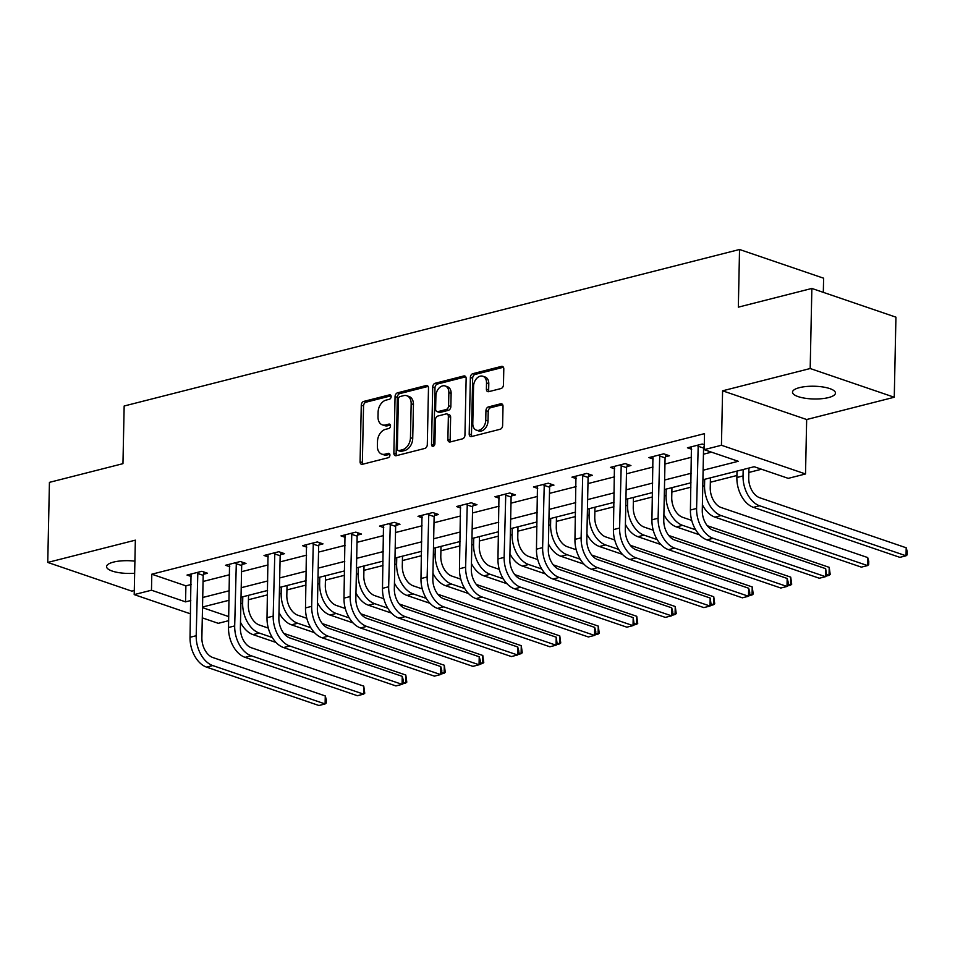 <?xml version="1.0" encoding="UTF-8"?>
<svg xmlns="http://www.w3.org/2000/svg" width="955" height="955" viewBox="0 0 955 955"><rect width="100%" height="100%" fill="white"/><g stroke="black" fill="none" stroke-linecap="round" stroke-linejoin="round"><path stroke-width="1.43" d="M391.144 396.635A2.304 1.612 -71.1 0 0 390.189 394.881A2.304 1.612 -71.1 0 0 389.497 394.869L363.76 401.41A3.295 2.304 -71.1 0 0 361.276 405.171L360.083 461.766A3.295 2.304 -71.1 0 0 361.444 464.261A3.295 2.304 -71.1 0 0 362.446 464.285L388.172 457.743A2.304 1.612 -71.1 0 0 389.915 455.117A2.304 1.612 -71.1 0 0 388.971 453.362A2.304 1.612 -71.1 0 0 388.267 453.35L384.937 454.186A10.541 7.365 -71.1 0 1 381.737 454.103A10.541 7.365 -71.1 0 1 377.392 446.104L377.5 441.389A10.541 7.365 -71.1 0 1 385.462 429.356L388.792 428.509A2.304 1.612 -71.1 0 0 390.523 425.87A2.304 1.612 -71.1 0 0 389.58 424.127A2.304 1.612 -71.1 0 0 388.876 424.104L385.545 424.951A10.541 7.365 -71.1 0 1 382.358 424.868A10.541 7.365 -71.1 0 1 378.013 416.858L378.108 412.142A10.541 7.365 -71.1 0 1 386.071 400.109L389.401 399.262A2.304 1.612 -71.1 0 0 391.144 396.635M799.431 387.646A21.476 6.375 -178.8 0 0 792.507 392.159A21.476 6.375 -178.8 0 0 805.292 398.271A21.476 6.375 -178.8 0 0 828.522 397.578A21.476 6.375 -178.8 0 0 835.446 393.066A21.476 6.375 -178.8 0 0 822.661 386.942A21.476 6.375 -178.8 0 0 799.431 387.646M134.906 561.158A21.476 6.375 -178.8 0 0 113.49 562.101A21.476 6.375 -178.8 0 0 106.566 566.613A21.476 6.375 -178.8 0 0 134.655 573.251M500.981 388.554A3.295 2.304 -71.1 0 0 503.464 384.793L503.798 368.917A3.295 2.304 -71.1 0 0 502.449 366.422A3.295 2.304 -71.1 0 0 501.447 366.398L472.868 373.656A3.295 2.304 -71.1 0 0 470.373 377.416L469.192 434.012A3.295 2.304 -71.1 0 0 470.552 436.519A3.295 2.304 -71.1 0 0 471.555 436.542L500.134 429.273A3.295 2.304 -71.1 0 0 502.617 425.512L503.022 406.329A3.295 2.304 -71.1 0 0 501.662 403.834A3.295 2.304 -71.1 0 0 500.659 403.81L488.435 406.914A3.295 2.304 -71.1 0 0 485.94 410.674L485.749 420.188A8.81 6.148 -71.1 0 1 476.414 430.168A8.81 6.148 -71.1 0 1 472.785 423.483L473.573 386.226A8.81 6.148 -71.1 0 1 482.896 376.246A8.81 6.148 -71.1 0 1 486.525 382.931L486.393 389.139A3.295 2.304 -71.1 0 0 487.754 391.646A3.295 2.304 -71.1 0 0 488.745 391.669L500.981 388.554M811.857 288.446L895.933 317.167L894.262 397.244L810.186 368.523L811.857 288.446L738.334 307.152L739.54 249.494L124.162 406.006L122.956 463.664L49.433 482.359L47.75 562.435L135.347 540.16L134.201 594.607L151.475 590.214L151.809 574.206L704.515 433.642L704.181 449.65L721.443 445.257L805.519 473.967L788.257 478.36L754.163 466.72L702.916 479.756M810.186 368.523L722.589 390.81L721.443 445.257M428.485 388.076A3.295 2.304 -71.1 0 0 427.124 385.581A3.295 2.304 -71.1 0 0 426.121 385.545L397.543 392.815A3.295 2.304 -71.1 0 0 395.06 396.576L393.866 453.171A3.295 2.304 -71.1 0 0 395.227 455.666A3.295 2.304 -71.1 0 0 396.23 455.702L424.808 448.432A3.295 2.304 -71.1 0 0 427.291 444.672L428.485 388.076M435.205 383.242L463.784 375.972A3.295 2.304 -71.1 0 1 464.787 375.995A3.295 2.304 -71.1 0 1 466.136 378.502L464.954 435.086A3.295 2.304 -71.1 0 1 462.471 438.846L450.235 441.962A3.295 2.304 -71.1 0 1 449.244 441.938A3.295 2.304 -71.1 0 1 447.883 439.431L448.361 416.487A3.295 2.304 -71.1 0 0 447 413.981A3.295 2.304 -71.1 0 0 446.009 413.957L437.891 416.022A3.295 2.304 -71.1 0 0 435.408 419.782L434.907 443.669A2.304 1.612 -71.1 0 1 432.46 446.283A2.304 1.612 -71.1 0 1 431.517 444.541L432.722 387.002A3.295 2.304 -71.1 0 1 435.205 383.242L437.474 384.017L465.754 376.819M47.75 562.435L131.826 591.145L134.285 590.524M823.317 292.361L823.616 278.203L739.54 249.494M151.809 574.206L185.891 585.845L191.131 584.508M203.057 581.476L229.63 574.719M241.543 571.687L268.116 564.93M280.042 561.898L306.615 555.142M318.528 552.109L345.101 545.353M357.027 542.321L383.588 535.564M395.513 532.532L422.086 525.775M434 522.743L460.573 515.987M472.498 512.954L499.071 506.198M510.985 503.166L537.558 496.409M549.483 493.377L576.056 486.62M587.97 483.588L614.543 476.832M626.468 473.799L653.029 467.031M664.955 464.011L691.527 457.242M703.441 454.21L711.523 452.157M203.522 574.253L207.522 573.239L201.839 571.293L187.037 575.065L191.298 576.522M242.009 564.465L246.008 563.45L240.338 561.504L225.523 565.276L229.797 566.733M280.495 554.676L284.506 553.661L278.824 551.715L264.022 555.488L268.283 556.944M318.994 544.887L322.993 543.873L317.311 541.927L302.508 545.687L306.782 547.143M357.48 535.098L361.491 534.072L355.809 532.138L341.007 535.898L345.268 537.355M395.979 525.31L399.978 524.283L394.296 522.349L379.493 526.11L383.755 527.566M434.465 515.521L438.476 514.494L432.794 512.56L417.992 516.321L422.253 517.777M472.964 505.732L476.963 504.706L471.281 502.772L456.478 506.532L460.74 507.988M511.45 495.943L515.461 494.917L509.779 492.983L494.965 496.743L499.238 498.2M549.937 486.143L553.948 485.128L548.265 483.194L533.463 486.955L537.725 488.411M588.435 476.354L592.434 475.339L586.764 473.405L571.95 477.166L576.223 478.622M626.922 466.565L630.933 465.551L625.25 463.605L610.448 467.377L614.71 468.833M665.42 456.776L669.419 455.762L663.737 453.816L648.934 457.588L653.196 459.045M691.695 449.256L687.433 447.8L702.235 444.027L704.277 444.732M248.443 599.728L267.496 594.881M286.93 589.927L305.982 585.093M325.428 580.139L344.469 575.304M363.915 570.35L382.967 565.515M402.413 560.561L421.453 555.715M440.9 550.772L459.952 545.926M479.398 540.984L498.438 536.137M517.885 531.195L536.937 526.348M556.371 521.406L575.423 516.56M594.87 511.617L613.91 506.771M633.356 501.829L652.408 496.982M671.854 492.04L690.895 487.193M710.341 482.251L736.914 475.495M748.839 472.462L761.517 469.227M722.589 390.81L806.665 419.52L894.262 397.244M806.665 419.52L805.519 473.967M228.663 620.678L218.277 623.328L202.293 617.861M703.107 470.23L738.263 461.289L704.181 449.65M151.475 590.214L185.556 601.865L190.797 600.528M202.723 597.496L229.296 590.739M241.209 587.707L267.782 580.95M279.708 577.918L306.269 571.162M318.194 568.13L344.767 561.373M356.681 558.341L383.253 551.584M395.179 548.552L421.752 541.795M433.666 538.763L460.238 531.995M472.164 528.963L498.737 522.206M510.65 519.174L537.223 512.417M549.149 509.385L575.71 502.628M587.635 499.596L614.208 492.84M626.122 489.808L652.695 483.051M664.62 480.019L691.193 473.262M190.523 613.85L134.201 594.607M202.508 607.643L228.746 616.608M690.99 482.788L664.417 489.545M652.504 492.577L625.931 499.334M614.005 502.366L587.432 509.122M575.519 512.155L548.946 518.923M537.02 521.943L510.448 528.712M498.534 531.744L471.961 538.501M460.035 541.533L433.475 548.289M421.549 551.322L394.976 558.078M383.062 561.11L356.49 567.867M344.564 570.899L317.991 577.656M306.077 580.688L279.505 587.444M267.579 590.476L241.006 597.233M229.093 600.265L202.52 607.022M185.891 585.845L185.556 601.865M382.358 424.868L384.626 425.644A10.541 7.365 -71.1 0 0 387.826 425.727L385.545 424.951M390.416 425.071L387.826 425.727M381.737 454.103L384.017 454.878A10.541 7.365 -71.1 0 0 387.205 454.962L384.937 454.186M389.807 454.305L387.205 454.962M391.025 395.824L366.028 402.186A3.295 2.304 -71.1 0 0 363.545 405.947L362.363 462.542A3.295 2.304 -71.1 0 0 362.745 464.214M428.091 386.405L399.823 393.591A3.295 2.304 -71.1 0 0 397.328 397.352L396.146 453.947A3.295 2.304 -71.1 0 0 396.528 455.619M400.121 396.54A2.304 1.612 -71.1 0 0 398.378 399.178L397.34 448.85A2.304 1.612 -71.1 0 0 398.283 450.605A2.304 1.612 -71.1 0 0 398.987 450.617L402.497 449.721A10.541 7.365 -71.1 0 0 410.459 437.688L411.163 403.738A10.541 7.365 -71.1 0 0 406.818 395.74A10.541 7.365 -71.1 0 0 403.631 395.645L400.121 396.54M398.283 450.605L400.563 451.381A2.304 1.612 -71.1 0 0 401.255 451.393L398.987 450.617M406.818 395.74L409.098 396.516A10.541 7.365 -71.1 0 1 413.443 404.514L412.727 438.464A10.541 7.365 -71.1 0 1 404.765 450.497L401.255 451.393M447 413.981L449.28 414.757A3.295 2.304 -71.1 0 1 450.629 417.263L450.151 440.207A3.295 2.304 -71.1 0 0 450.545 441.879M437.474 384.017A3.295 2.304 -71.1 0 0 434.991 387.778L433.785 445.317A2.304 1.612 -71.1 0 0 433.845 445.949M448.862 392.66A8.81 6.148 -71.1 0 0 445.233 385.975A8.81 6.148 -71.1 0 0 435.898 395.967L435.623 409.086A3.295 2.304 -71.1 0 0 436.984 411.593A3.295 2.304 -71.1 0 0 437.987 411.617L446.092 409.552A3.295 2.304 -71.1 0 0 448.587 405.791L448.862 392.66L451.13 393.436A8.81 6.148 -71.1 0 0 447.501 386.751L445.233 385.975M436.984 411.593L439.252 412.369A3.295 2.304 -71.1 0 0 440.255 412.393L437.987 411.617M451.13 393.436L450.856 406.567A3.295 2.304 -71.1 0 1 448.373 410.328L440.255 412.393M482.896 376.246L485.164 377.022A8.81 6.148 -71.1 0 1 488.793 383.707L488.662 389.915A3.295 2.304 -71.1 0 0 489.056 391.586M476.414 430.168L478.694 430.944A8.81 6.148 -71.1 0 0 488.017 420.964L485.749 420.188M502.628 404.657L490.703 407.69A3.295 2.304 -71.1 0 0 488.22 411.45L488.017 420.964M503.416 367.245L475.136 374.432A3.295 2.304 -71.1 0 0 472.653 378.192L471.472 434.788A3.295 2.304 -71.1 0 0 471.854 436.459M248.539 595.323L248.324 605.136A16.772 10.923 75.7 0 0 259.354 625.024L268.307 628.092M272.294 637.51L259.187 633.034A25.164 16.39 -104.3 0 1 242.654 603.19L242.785 596.78M283.838 633.392L405.803 675.042L406.794 682.133L405.636 683.052L403.261 682.24M276.031 642.464L253.015 634.609A25.164 16.39 -104.3 0 1 240.481 622.266M402.819 683.768L405.636 683.052L405.803 675.042M191.036 574.039L190.033 637.283L196.193 635.72L197.84 572.32M204.179 572.093L203.188 575.34L201.875 637.665A16.772 10.923 75.7 0 0 212.905 657.553L325.273 695.932L326.324 699.812L326.252 703.011L325.106 703.942L212.738 665.563A25.164 16.39 -104.3 0 1 196.193 635.72M325.273 695.932L325.106 703.942L318.934 705.506L206.567 667.127A25.164 16.39 -104.3 0 1 190.033 637.283M203.188 575.34L197.506 573.394M287.025 585.534L286.822 595.347A16.772 10.923 75.7 0 0 297.853 615.235L306.794 618.291M310.781 627.722L297.685 623.245A25.164 16.39 -104.3 0 1 281.14 593.401L281.271 586.991M322.336 623.603L444.302 665.253L445.281 672.332L444.123 673.263L441.759 672.451M314.517 632.676L291.514 624.821A25.164 16.39 -104.3 0 1 278.979 612.477M441.317 673.979L444.123 673.263L444.302 665.253M325.524 575.746L325.309 585.558A16.772 10.923 75.7 0 0 336.339 605.446L345.292 608.502M349.279 617.933L336.172 613.456A25.164 16.39 -104.3 0 1 319.627 583.612L319.77 577.202M360.823 613.814L482.788 655.464L483.779 662.543L482.621 663.474L480.246 662.663M353.016 622.887L330 615.032A25.164 16.39 -104.3 0 1 317.466 602.689M479.804 664.191L482.621 663.474L482.788 655.464M229.534 564.25L228.52 627.495L234.691 625.931L236.327 562.519M242.677 562.304L241.675 565.551L240.374 627.865A16.772 10.923 75.7 0 0 251.392 647.765L363.76 686.144L364.75 693.223L363.592 694.142L251.225 655.775A25.164 16.39 -104.3 0 1 234.691 625.931M363.76 686.144L363.592 694.142L357.421 695.717L245.053 657.338A25.164 16.39 -104.3 0 1 228.52 627.495M241.675 565.551L235.992 563.605M268.021 554.461L267.006 617.706L273.178 616.142L274.825 552.73M281.164 552.515L280.161 555.762L278.86 618.076A16.772 10.923 75.7 0 0 289.89 637.976L402.246 676.355L403.308 680.235L403.237 683.434L402.079 684.353L289.723 645.986A25.164 16.39 -104.3 0 1 273.178 616.142M402.246 676.355L402.079 684.353L395.919 685.929L283.551 647.55A25.164 16.39 -104.3 0 1 267.006 617.706M280.161 555.762L274.491 553.816M364.01 565.957L363.807 575.769A16.772 10.923 75.7 0 0 374.826 595.657L383.779 598.713M387.766 608.144L374.658 603.667A25.164 16.39 -104.3 0 1 358.125 573.824L358.256 567.413M399.321 604.026L521.275 645.676L522.266 652.754L521.108 653.686L518.732 652.874M391.502 613.098L368.499 605.231A25.164 16.39 -104.3 0 1 355.964 592.9M518.302 654.402L521.108 653.686L521.275 645.676M402.497 556.168L402.294 565.969A16.772 10.923 75.7 0 0 413.324 585.869L422.277 588.925M426.252 598.355L413.157 593.879A25.164 16.39 -104.3 0 1 396.612 564.035L396.755 557.625M437.808 594.237L559.773 635.887L560.752 642.966L559.606 643.897L557.231 643.085M430.001 603.309L406.985 595.443A25.164 16.39 -104.3 0 1 394.451 583.111M556.789 644.613L559.606 643.897L559.773 635.887M440.995 546.367L440.792 556.18A16.772 10.923 75.7 0 0 451.811 576.08L460.764 579.136M464.751 588.567L451.643 584.09A25.164 16.39 -104.3 0 1 435.11 554.246L435.241 547.836M476.294 584.448L598.26 626.098L599.251 633.177L598.093 634.108L595.717 633.296M468.487 593.521L445.484 585.654A25.164 16.39 -104.3 0 1 432.949 573.31M595.287 634.812L598.093 634.108L598.26 626.098M306.519 544.672L305.505 607.917L311.676 606.353L313.312 542.941M319.662 542.726L318.66 545.974L317.358 608.287A16.772 10.923 75.7 0 0 328.377 628.187L440.744 666.554L441.795 670.446L441.723 673.645L440.577 674.564L328.21 636.197A25.164 16.39 -104.3 0 1 311.676 606.353M440.744 666.554L440.577 674.564L434.406 676.14L322.038 637.761A25.164 16.39 -104.3 0 1 305.505 607.917M318.66 545.974L312.977 544.028M345.006 534.884L343.991 598.128L350.163 596.565L351.798 533.153M358.149 532.938L357.146 536.185L355.845 598.499A16.772 10.923 75.7 0 0 366.875 618.398L479.231 656.765L480.293 660.657L480.222 663.856L479.064 664.776L366.708 626.408A25.164 16.39 -104.3 0 1 350.163 596.565M479.231 656.765L479.064 664.776L472.904 666.351L360.536 627.972A25.164 16.39 -104.3 0 1 343.991 598.128M357.146 536.185L351.464 534.239M383.504 525.095L382.489 588.34L388.661 586.776L390.297 523.364M396.635 523.149L395.645 526.396L394.331 588.71A16.772 10.923 75.7 0 0 405.362 608.61L517.729 646.977L518.78 650.868L518.708 654.068L517.562 654.987L405.195 616.62A25.164 16.39 -104.3 0 1 388.661 586.776M517.729 646.977L517.562 654.987L511.391 656.562L399.023 618.183A25.164 16.39 -104.3 0 1 382.489 588.34M395.645 526.396L389.962 524.45M479.482 536.579L479.279 546.391A16.772 10.923 75.7 0 0 490.309 566.291L499.262 569.347M503.237 578.778L490.142 574.301A25.164 16.39 -104.3 0 1 473.596 544.457L473.728 538.047M514.793 574.647L636.758 616.309L637.737 623.388L636.591 624.307L634.216 623.508M506.974 583.72L483.97 575.865A25.164 16.39 -104.3 0 1 471.436 563.522M633.774 625.024L636.591 624.307L636.758 616.309M421.991 515.306L420.976 578.551L427.148 576.987L428.783 513.575M435.134 513.36L434.131 516.607L432.83 578.921A16.772 10.923 75.7 0 0 443.848 598.821L556.216 637.188L557.207 644.279L556.049 645.198L443.681 606.831A25.164 16.39 -104.3 0 1 427.148 576.987M556.216 637.188L556.049 645.198L549.877 646.774L437.521 608.395A25.164 16.39 -104.3 0 1 420.976 578.551M434.131 516.607L428.449 514.661M517.98 526.79L517.777 536.603A16.772 10.923 75.7 0 0 528.795 556.502L537.749 559.558M541.736 568.989L528.628 564.512A25.164 16.39 -104.3 0 1 512.095 534.669L512.226 528.258M553.279 564.859L675.245 606.52L676.236 613.599L675.078 614.519L672.702 613.707M545.472 573.931L522.457 566.076A25.164 16.39 -104.3 0 1 509.934 553.733M672.26 615.235L675.078 614.519L675.245 606.52M460.489 505.517L459.474 568.762L465.634 567.186L467.282 503.786M473.62 503.572L472.63 506.807L471.316 569.132A16.772 10.923 75.7 0 0 482.347 589.032L594.714 627.399L595.765 631.279L595.693 634.49L594.547 635.409L482.18 597.03A25.164 16.39 -104.3 0 1 465.634 567.186M594.714 627.399L594.547 635.409L588.375 636.973L476.008 598.606A25.164 16.39 -104.3 0 1 459.474 568.762M472.63 506.807L466.947 504.873M556.467 517.001L556.264 526.814A16.772 10.923 75.7 0 0 567.294 546.714L576.247 549.77M580.222 559.2L567.127 554.724A25.164 16.39 -104.3 0 1 550.581 524.88L550.713 518.47M591.778 555.07L713.743 596.72L714.722 603.811L713.576 604.73L711.2 603.918M583.959 564.142L560.955 556.288A25.164 16.39 -104.3 0 1 548.421 543.944M710.759 605.446L713.576 604.73L713.743 596.72M498.976 495.729L497.961 558.973L504.133 557.398L505.768 493.998M512.119 493.783L511.116 497.018L509.815 559.344A16.772 10.923 75.7 0 0 520.833 579.243L633.201 617.61L634.192 624.701L633.034 625.621L520.666 587.241A25.164 16.39 -104.3 0 1 504.133 557.398M633.201 617.61L633.034 625.621L626.862 627.184L514.506 588.817A25.164 16.39 -104.3 0 1 497.961 558.973M511.116 497.018L505.434 495.084M594.965 507.212L594.75 517.025A16.772 10.923 75.7 0 0 605.78 536.925L614.734 539.981M618.721 549.4L605.613 544.935A25.164 16.39 -104.3 0 1 589.08 515.091L589.211 508.681M630.264 545.281L752.23 586.931L753.22 594.022L752.062 594.941L749.687 594.129M622.457 554.354L599.442 546.499A25.164 16.39 -104.3 0 1 586.907 534.155M749.245 595.657L752.062 594.941L752.23 586.931M537.462 485.94L536.459 549.185L542.619 547.609L544.266 484.209M550.605 483.994L549.602 487.229L548.301 549.555A16.772 10.923 75.7 0 0 559.332 569.455L671.699 607.822L672.75 611.701L672.678 614.913L671.52 615.832L559.164 577.453A25.164 16.39 -104.3 0 1 542.619 547.609M671.699 607.822L671.52 615.832L665.36 617.396L552.993 579.028A25.164 16.39 -104.3 0 1 536.459 549.185M549.602 487.229L543.932 485.295M633.452 497.424L633.249 507.236A16.772 10.923 75.7 0 0 644.279 527.136L653.22 530.192M657.207 539.611L644.1 535.146A25.164 16.39 -104.3 0 1 627.566 505.302L627.698 498.892M668.763 535.492L790.716 577.142L791.707 584.233L790.549 585.152L788.185 584.341M660.944 544.565L637.94 536.71A25.164 16.39 -104.3 0 1 625.406 524.367M787.744 585.869L790.549 585.152L790.716 577.142M575.961 476.151L574.946 539.396L581.118 537.82L582.753 474.42M589.104 474.193L588.101 477.44L586.8 539.766A16.772 10.923 75.7 0 0 597.818 559.654L710.186 598.033L711.177 605.112L710.019 606.043L597.651 567.664A25.164 16.39 -104.3 0 1 581.118 537.82M710.186 598.033L710.019 606.043L703.847 607.607L591.479 569.24A25.164 16.39 -104.3 0 1 574.946 539.396M588.101 477.44L582.419 475.506M671.95 487.635L671.735 497.448A16.772 10.923 75.7 0 0 682.765 517.347L691.718 520.403M695.694 529.822L682.598 525.346A25.164 16.39 -104.3 0 1 666.053 495.502L666.196 489.103M707.249 525.704L829.215 567.354L830.205 574.444L829.047 575.364L826.672 574.552M699.442 534.776L676.427 526.921A25.164 16.39 -104.3 0 1 663.892 514.578M826.23 576.08L829.047 575.364L829.215 567.354M614.447 466.362L613.432 529.607L619.604 528.031L621.239 464.631M627.59 464.405L626.587 467.652L625.286 529.977A16.772 10.923 75.7 0 0 636.317 549.865L748.672 588.244L749.735 592.124L749.663 595.323L748.505 596.254L636.149 557.875A25.164 16.39 -104.3 0 1 619.604 528.031M748.672 588.244L748.505 596.254L742.345 597.818L629.978 559.451A25.164 16.39 -104.3 0 1 613.432 529.607M626.587 467.652L620.917 465.718M710.436 477.846L710.234 487.659A16.772 10.923 75.7 0 0 721.252 507.559L867.701 557.565L868.764 561.445L868.692 564.656L867.534 565.575L721.085 515.557A25.164 16.39 -104.3 0 1 704.551 485.713L704.683 479.303M867.701 557.565L867.534 565.575L861.374 567.139L714.925 517.133A25.164 16.39 -104.3 0 1 702.391 504.789M652.945 456.562L651.931 519.818L658.102 518.243L659.738 454.843M666.077 454.616L665.086 457.863L663.773 520.188A16.772 10.923 75.7 0 0 674.803 540.076L787.171 578.455L788.221 582.335L788.15 585.534L787.004 586.466L674.636 548.086A25.164 16.39 -104.3 0 1 658.102 518.243M787.171 578.455L787.004 586.466L780.832 588.029L668.464 549.662A25.164 16.39 -104.3 0 1 651.931 519.818M665.086 457.863L659.404 455.929M748.923 468.057L748.72 477.87A16.772 10.923 75.7 0 0 759.75 497.758L906.2 547.776L907.25 551.656L907.178 554.867L906.032 555.786L759.583 505.768A25.164 16.39 -104.3 0 1 743.038 475.924L743.181 469.514M906.2 547.776L906.032 555.786L899.861 557.35L753.411 507.344A25.164 16.39 -104.3 0 1 736.878 477.5L737.009 471.09M691.432 446.773L690.417 510.018L696.589 508.454L698.224 445.054M704.253 445.866L703.572 448.074L702.271 510.4A16.772 10.923 75.7 0 0 713.301 530.288L825.657 568.667L826.648 575.746L825.49 576.677L713.122 538.298A25.164 16.39 -104.3 0 1 696.589 508.454M825.657 568.667L825.49 576.677L819.318 578.241L706.963 539.862A25.164 16.39 -104.3 0 1 690.417 510.018M703.572 448.074L697.89 446.14M390.75 395.298L389.497 394.869M389.533 453.78L388.267 453.35M390.141 424.533L388.876 424.104M362.363 462.542L360.083 461.766M363.545 405.947L361.276 405.171M366.028 402.186L363.76 401.41M396.146 453.947L393.866 453.171M397.328 397.352L395.06 396.576M399.823 393.591L397.543 392.815M427.924 386.166L426.121 385.545M404.765 450.497L402.497 449.721M412.727 438.464L410.459 437.688M413.443 404.514L411.163 403.738M465.586 376.592L463.784 375.972M450.151 440.207L447.883 439.431M450.629 417.263L448.361 416.487M433.785 445.317L431.517 444.541M434.991 387.778L432.722 387.002M448.373 410.328L446.092 409.552M450.856 406.567L448.587 405.791M488.662 389.915L486.393 389.139M488.793 383.707L486.525 382.931M488.22 411.45L485.94 410.674M490.703 407.69L488.435 406.914M502.473 404.419L500.659 403.81M471.472 434.788L469.192 434.012M472.653 378.192L470.373 377.416M475.136 374.432L472.868 373.656M503.249 367.007L501.447 366.398M240.875 603.644L242.654 603.19M253.015 634.609L259.187 633.034M206.567 667.127L212.738 665.563M279.373 593.855L281.14 593.401M291.514 624.821L297.685 623.245M317.86 584.066L319.627 583.612M330 615.032L336.172 613.456M245.053 657.338L251.225 655.775M283.551 647.55L289.723 645.986M356.346 574.277L358.125 573.824M368.499 605.231L374.658 603.667M394.845 564.489L396.612 564.035M406.985 595.443L413.157 593.879M433.331 554.7L435.11 554.246M445.484 585.654L451.643 584.09M322.038 637.761L328.21 636.197M360.536 627.972L366.708 626.408M399.023 618.183L405.195 616.62M471.83 544.911L473.596 544.457M483.97 575.865L490.142 574.301M437.521 608.395L443.681 606.831M510.316 535.122L512.095 534.669M522.457 566.076L528.628 564.512M476.008 598.606L482.18 597.03M548.815 525.322L550.581 524.88M560.955 556.288L567.127 554.724M514.506 588.817L520.666 587.241M587.301 515.533L589.08 515.091M599.442 546.499L605.613 544.935M552.993 579.028L559.164 577.453M625.8 505.744L627.566 505.302M637.94 536.71L644.1 535.146M591.479 569.24L597.651 567.664M664.286 495.955L666.053 495.502M676.427 526.921L682.598 525.346M629.978 559.451L636.149 557.875M702.773 486.167L704.551 485.713M714.925 517.133L721.085 515.557M668.464 549.662L674.636 548.086M736.878 477.5L743.038 475.924M753.411 507.344L759.583 505.768M706.963 539.862L713.122 538.298"/></g></svg>
